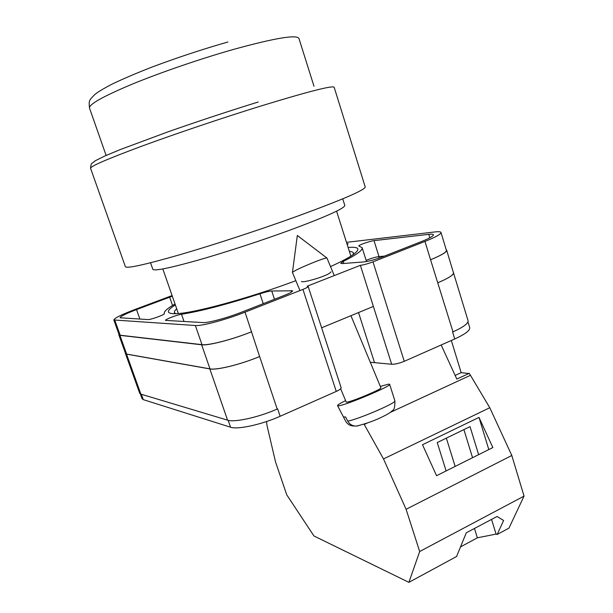 <?xml version="1.0" encoding="UTF-8"?>
<svg xmlns="http://www.w3.org/2000/svg" width="613" height="613" viewBox="0 0 613 613"><rect width="100%" height="100%" fill="white"/><g stroke="black" fill="none" stroke-linecap="round" stroke-linejoin="round"><path stroke-width="0.92" d="M295.857 280.677C248.947 298.332 192.183 313.649 175.563 313.695L173.356 313.703C166.123 313.243 166.79 310.316 175.356 304.922M176.713 308.829C174.881 310.408 174.107 311.657 174.406 312.592L175.739 313.687M301.481 281.444C302.324 283.076 319.151 278.08 323.174 276.241C327.564 274.616 330.185 273.145 331.035 271.82M467.972 321.84L469.711 327.595C470.179 330.407 465.175 334.208 454.716 338.981L452.593 332.016L452.992 331.84L452.593 332.016M370.283 362.252L391.669 364.245C395.033 364.352 399.224 363.386 404.251 361.325L454.716 338.981M302.929 289.397C306.408 287.995 308.147 287.014 308.155 286.44L341.127 387.669C341.257 388.627 339.633 389.883 336.269 391.423L302.929 289.397L245.039 312.155C226.028 319.71 201.761 326.185 195.371 325.526L113.826 319.971C114.355 318.155 121.343 314.684 134.806 309.542L172.1 295.566M140.354 393.921L142.078 398.726L143.281 399.638L230.549 427.215C237.522 429.813 261.751 424.564 280.149 416.273L336.269 391.423M321.626 327.802L373.378 306.439L360.375 265.329L307.167 286.21L308.155 286.44M348.107 247.46C359.157 246.579 360.85 248.962 353.195 254.602C348.613 257.805 341.05 261.797 330.507 266.578M175.034 303.994C167.372 308.347 163.778 311.519 164.261 313.519L164.322 313.664C165.158 314.538 150.423 319.886 148.07 319.572L120.056 317.772C120.447 316.362 125.941 313.634 136.523 309.588L172.322 296.194M347.196 244.579L348.169 243.813L346.935 243.752M202.918 322.576C208.075 323.043 227.002 317.971 241.859 312.078L284.509 295.328C289.849 293.19 292.524 291.688 292.531 290.823L271.735 290.991C269.268 291.137 265.337 292.064 259.943 293.788C226.427 304.508 200.282 311.327 181.517 314.254C177.073 314.821 164.767 319.526 165.487 320.392L202.918 322.576M420.733 241.851C429.253 238.442 433.483 236.089 433.414 234.787C433.176 234.174 431.629 234.028 428.763 234.358L374.007 240.641C370.206 240.993 358.153 245.208 358.797 245.966L362.137 247.698C362.888 250.158 356.559 254.763 343.157 261.506L340.713 263.329L342.284 263.575L364.168 261.897C369.026 261.291 375.256 259.567 382.872 256.717L420.733 241.851M440.992 232.473L446.387 250.342C446.563 252.204 441.283 255.337 430.556 259.743L424.97 241.415C435.759 237.093 441.099 234.112 440.992 232.473C440.686 231.683 438.67 231.507 434.946 231.936L346.483 242.35M360.375 265.329C363.639 264.939 367.846 263.782 372.995 261.851L424.97 241.415M277.651 408.848L277.183 409.055L277.651 408.848L280.149 416.273M126.63 354.076L119.91 335.326L118.853 334.836L125.535 353.456L126.63 354.076L209.983 368.865C216.619 370.359 240.871 364.406 259.628 356.536L277.183 409.055C258.732 417.3 234.495 422.633 227.576 420.166L209.845 368.926L126.523 354.122L125.42 353.126M125.427 353.502L139.687 393.247L140.867 394.121L227.576 420.166M453.321 272.272L468.048 320.637C468.485 323.373 463.466 327.104 452.992 331.84L430.556 259.743M366.137 260.387C370.911 258.402 375.194 257.131 378.995 256.579L384.389 256.119M259.628 356.536L245.039 312.155M113.826 319.971L119.121 334.729L120.179 335.227L201.984 344.652C208.489 345.678 232.748 339.433 251.644 331.733M353.05 254.701L353.456 253.031C353.142 252.104 351.77 251.56 349.356 251.399M118.853 334.836L118.96 334.284M119.91 335.326L201.646 344.782C208.144 345.809 232.404 339.571 251.307 331.871M446.195 249.706L446.662 250.227C446.839 252.089 441.567 255.223 430.847 259.628M446.662 250.227L453.459 272.739C453.72 274.885 448.524 278.21 437.889 282.723M259.483 356.59C240.725 364.467 216.473 370.421 209.845 368.926M453.574 272.693C453.835 274.839 448.647 278.164 438.004 282.677M334.254 275.582L326.967 258.05C326.468 257.736 323.005 258.793 316.569 261.238C304.623 265.958 296.684 269.567 292.761 272.065L292.447 272.456L299.956 290.562M345.594 400.618C340.062 403.346 337.372 405.017 337.541 405.637L338.261 405.783C343.824 406.09 392.036 385.914 389.646 384.297L388.527 384.144L380.328 386.405M389.646 384.297L394.879 400.833C397.17 402.641 357.18 419.821 347.717 421.07L345.579 416.963L343.449 416.963L345.563 421.039L337.541 405.637M340.675 388.742L346.184 402.044L346.713 402.143C350.659 402.251 382.658 388.834 380.911 387.814L350.935 315.703M354.483 425.974C351.004 426.165 348.215 424.824 346.107 421.951L345.563 421.039M347.717 421.07C349.755 424.548 352.736 426.211 356.651 426.058L358.528 425.713M266.517 421.545L267.03 425.652L275.536 461.934L286.731 494.806L313.963 535.984L408.902 582.35L419.675 551.516L524.046 496.109L508.966 528.107L497.197 534.49L496.078 534.092L477.366 537.816L460.516 546.896M408.902 582.35L456.57 556.504L466.301 532.781L497.074 516.491L503.61 520.475L497.197 534.49M478.63 454.654L470.033 426.625L437.253 442.563L446.126 470.93M488.799 449.559L478.991 417.399L492.844 447.536L436.556 475.719L422.51 444.724L478.991 417.399M468.868 373.516L461.168 372.658L451.337 340.476M524.046 496.109L511.801 455.482L489.787 407.729L469.274 373.332L456.815 379.079L441.161 344.981M419.675 551.516L406.097 509.28L383.5 458.922L364.053 424.158M364.191 424.472L367.241 423.062M390.412 412.342L470.232 375.417M406.097 509.28L511.801 455.482M383.5 458.922L489.787 407.729M461.168 372.658L455.137 375.424M463.903 429.606L472.554 457.696M491.557 519.41L496.078 534.092M446.348 438.142L455.145 466.409M474.454 528.46L477.366 537.816M90.563 168.268L125.404 266.724C126.73 268.739 144.791 264.762 179.586 254.801C213.676 244.886 260.196 229.66 297.32 216.243C342.506 199.692 365.133 189.923 365.218 186.95L334.146 87.238C332.537 85.33 308.339 91.521 261.559 105.811C223.209 117.688 175.985 133.603 142.109 146.055C107.643 158.859 90.463 166.269 90.563 168.268C90.87 164.759 91.421 163.058 92.218 163.165L95.528 160.614L104.578 156.123L120.263 149.564L168.621 131.611C198.773 121.06 228.634 111.191 258.211 102.003M150.553 262.778L152.821 269.276C154.131 271.214 168.698 268.318 196.512 260.586C223.676 252.901 260.356 240.955 289.888 230.143C326.354 216.581 344.652 208.343 344.797 205.416L342.721 198.85M404.251 361.325L372.995 261.851M391.669 364.245L373.378 306.439M201.984 344.652L195.371 325.526M120.179 335.227L114.846 320.361M429.805 237.806L428.763 234.358M343.778 263.46L343.157 261.506M378.995 256.579L374.007 240.641M184.046 321.549L181.517 314.254M263.245 303.68L259.943 293.788M274.478 299.267L271.735 290.991M291.635 291.911L291.167 290.485M347.441 244.441L347.211 243.721M139.91 319.128L136.523 309.588M172.537 305.458L169.648 297.159M209.983 368.865L201.646 344.782M379.163 258.081L378.704 256.609M140.867 394.121L126.523 354.122M143.281 399.638L141.35 394.266M230.549 427.215L228.166 420.326M358.536 312.569L374.405 362.321M314.002 86.287L298.929 38.412C296.608 34.428 274.984 38.052 234.059 49.262C200.911 58.626 160.813 72.38 132.209 84.15C103.076 96.394 88.847 104.371 89.506 108.072C88.655 100.026 89.176 100.471 94.885 94.425C98.341 91.697 104.302 88.142 112.792 83.766C123.673 78.594 136.822 73.001 152.231 66.986C177.318 57.584 202.535 49.255 227.883 42.006M174.797 313.71L174.406 312.592M366.513 261.567L362.137 247.698M326.898 257.996L297.328 235.484L292.455 272.387M346.107 421.951L345.54 421.001M394.879 400.833C394.994 406.71 394.205 409.951 392.519 410.541C390.711 412.334 387.654 414.265 383.347 416.334C375.746 420.257 366.842 423.499 356.651 426.058M162.836 268.954L178.352 313.527M336.583 211.156L350.866 256.142M106.126 155.441L89.506 108.072"/></g></svg>
